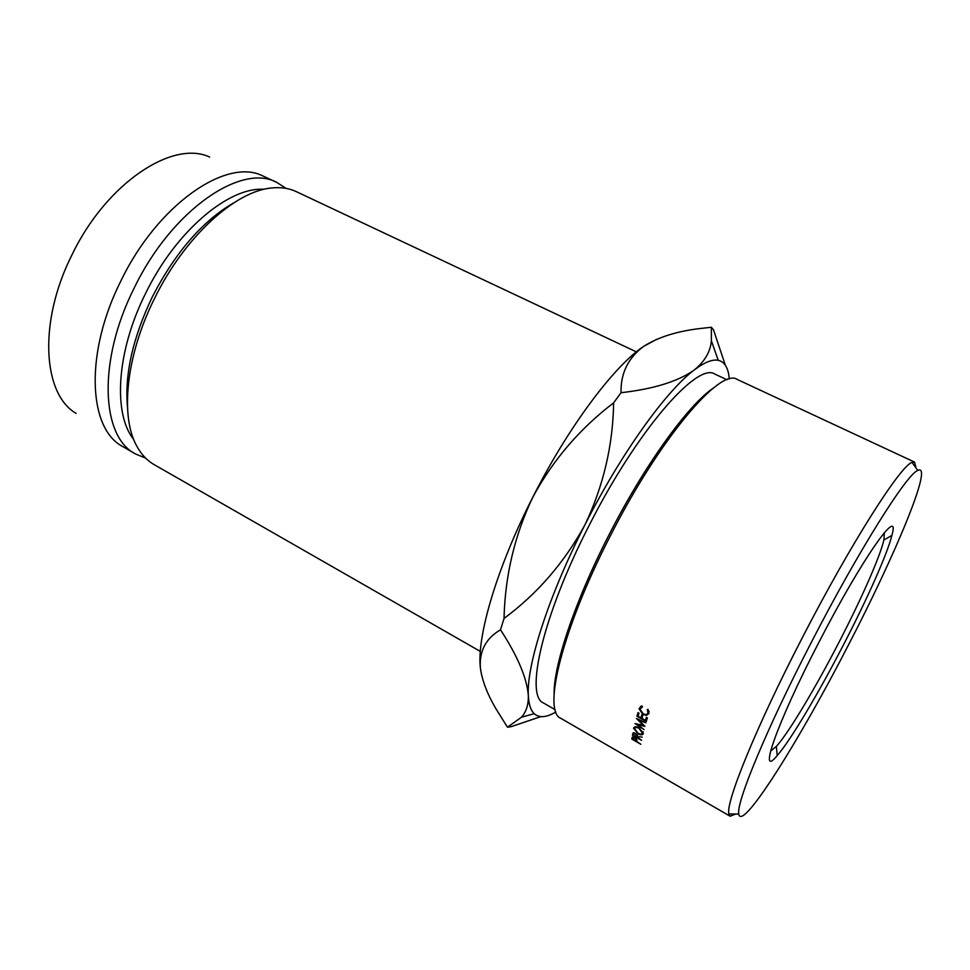 <?xml version="1.0" encoding="UTF-8"?>
<svg xmlns="http://www.w3.org/2000/svg" width="970" height="970" viewBox="0 0 970 970"><rect width="100%" height="100%" fill="white"/><g stroke="black" fill="none" stroke-linecap="round" stroke-linejoin="round"><path stroke-width="1.45" d="M843.318 645.147C818.353 693.514 790.38 740.644 777.212 755.581C757.364 779.88 776.679 723.656 818.547 643.001C862.003 558.429 901.021 503.454 891.879 535.44C887.429 553.761 867.01 599.424 843.318 645.147M770.604 751.022L776.364 746.427C788.731 732.738 815.127 688.53 838.626 642.989C860.911 599.945 879.984 557.01 883.888 539.987L884.361 532.639M848.156 645.559C895.492 554.585 934.013 462.217 917.753 470.45C906.901 473.978 858.523 550.596 811.32 642.37C766.518 728.858 735.854 803.342 738.788 814.036C741.504 832.806 799.365 740.462 848.156 645.559M735.818 814.012L730.131 816.219L728.894 813.951C725.342 803.039 756.285 726.615 802.238 637.872C850.654 543.685 900.609 465.491 912.018 462.399L914.577 462.108L916.032 468.037M554.112 693.889C553.53 665.553 574.786 601.606 608.323 536.18C643.922 465.903 688.312 404.648 713.459 387.988M914.577 462.108L737.2 379.428C720.48 367.206 659.297 438.84 609.693 537.137C561.994 629.857 542.375 711.446 560.708 718.261L730.131 816.219M727.015 379.767L714.854 374.08C697.406 361.677 636.853 430.716 588.863 525.995C542.654 615.877 524.649 695.757 543.527 703.007L555.155 709.713M480.332 651.416L154.084 464.594C147.185 460.653 141.499 454.627 137 446.503C119.904 416.991 125.918 355.408 154.642 298.251C184.542 236.886 235.48 190.884 271.648 187.986C280.888 187.016 289.096 188.228 296.274 191.623L636.369 351.867M127.494 407.339C124.475 374.675 132.793 337.79 152.423 296.687C175.497 252.091 202.73 220.748 234.109 202.645M133.739 439.531C112.896 413.826 116.424 351.322 145.706 293.17C175.922 230.933 229.09 186.592 264.07 189.308M145.585 458.095L135.545 453.972C101.159 437.021 97.34 360.852 134.381 287.654C171.981 209.678 241.688 162.705 276.947 182.506L286.077 188.386M135.545 453.972L121.335 445.763C88.161 426.945 84.948 352.001 121.02 280.669C157.661 204.621 225.889 157.94 262.07 175.57L276.947 182.506M76.109 413.402C42.765 394.123 38.036 322.101 72.022 254.758C106.457 182.942 172.927 139.583 209.629 157.067M481.544 674.817L480.368 667.748C476.609 636.805 496.931 567.474 532.736 497.367C568.129 427.139 614.168 365.872 643.789 346.278L656.945 339.185M729.27 379.064C728.446 368.066 724.76 361.822 718.224 360.307C712.368 359.118 704.39 362.343 694.302 369.958C678.224 381.392 653.804 388.97 621.03 392.717C620.582 373.304 628.172 357.821 643.789 346.278C658.533 336.954 677.812 330.976 701.637 328.357L711.362 327.266L711.362 340.749C710.513 351.601 704.826 361.337 694.302 369.958C666.269 390.728 621.006 453.548 584.995 524.709C548.608 595.774 526.467 665.214 528.335 695.429C528.759 704.269 530.699 710.355 534.167 713.665C539.15 718.152 546.389 717.594 555.871 711.968M725.342 365.217L713.52 329.885L711.362 327.266M504.024 618.448C505.079 575.634 514.646 535.27 532.736 497.367C552.706 460.277 579.66 428.776 613.634 402.841C612.967 445.412 603.413 486.031 584.995 524.709C564.479 562.418 537.489 593.664 504.024 618.448L500.508 629.785C517.58 656.023 526.855 677.897 528.335 695.429C528.565 704.608 526.274 711.871 521.484 717.218L507.468 727.209L496.094 709.021C487.255 694.084 482.017 680.322 480.368 667.748C479.241 650.967 485.946 638.308 500.508 629.785M621.03 392.717L613.634 402.841M507.468 727.209L511.202 726.663L540.787 716.636M644.904 726.336L637.654 724.711L644.044 729.598L634.998 723.571L643.255 725.33L636.369 718.406L645.887 722.832L638.878 720.201L644.904 726.336M638.03 712.586L638.987 713.132L638.078 716.224L640.94 717.848L641.849 714.745L642.807 715.29L641.897 718.382L645.474 720.407L646.396 717.315L647.354 717.861L646.262 721.522L636.963 716.26L638.03 712.586M637.52 737.151L641.582 740.377L632.452 735.151L632.986 733.065L635.52 733.344L637.629 736.594L642.249 737.115L637.872 736.618M639.194 727.852L643.328 733.587C642.649 735.187 640.843 735.224 637.872 733.708L633.64 728.118C634.307 726.433 636.15 726.348 639.194 727.852M642.467 706.875L639.994 709.191L643.134 713.774C645.68 714.999 647.317 714.72 648.045 712.95L647.269 709.579L648.009 709.349L649.003 713.484L646.481 715.375L642.892 714.332L639.012 708.803L642.079 706.002L642.467 706.875M631.931 738.17L632.246 737.164L634.707 737.564L636.853 739.843L636.744 741.456L640.879 744.281L631.797 739.079L632.731 736.945M631.797 739.079L633.168 736.957M634.635 738L632.925 738.34L632.792 739.188L635.823 740.922L634.865 737.649M635.968 740.122L636.575 739.201M635.823 740.922L636.732 739.504M648.093 711.398L648.991 711.265M648.045 712.95L649.063 711.58M646.481 715.375L648.215 712.186M641.449 706.754L641.34 706.075M633.64 728.118L634.344 727.1M643.134 731.938L642.37 733.065L639.06 728.373C636.611 727.173 635.12 727.257 634.586 728.628L637.981 733.223C640.382 734.448 641.849 734.387 642.37 733.065M642.334 733.199L643.365 733.32M643.219 733.878L641.995 733.72M632.452 735.151L634.016 732.786M635.423 733.817L633.653 734.302L633.471 735.248L636.514 736.982L635.677 733.441M636.514 736.982L637.545 735.405M640.94 717.848L642.795 715.278M645.474 720.407L647.329 717.836M636.963 716.26L638.806 713.714M632.634 734.157L633.555 732.774M636.696 736.06L637.375 735.054M776.364 746.427L777.212 755.581M917.753 470.45L912.018 462.399M718.224 360.307L711.362 340.749M534.167 713.665L521.484 717.218M738.788 814.036L728.894 813.951M883.888 539.987L891.879 535.44M635.993 739.601L636.405 738.958M648.966 711.192L648.166 712.247M641 706.148L639.012 708.803M634.768 726.906L633.604 728.615M643.025 731.695L642.419 732.58M636.744 735.478L637.205 734.787"/></g></svg>
